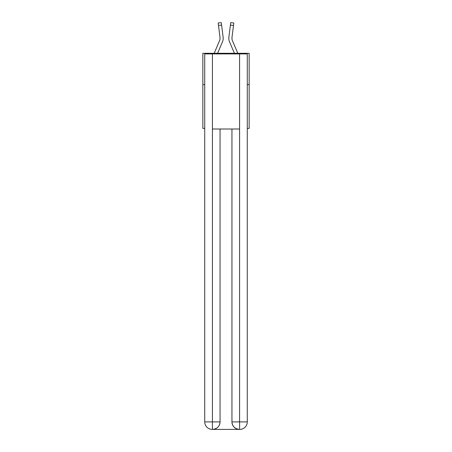 <?xml version="1.0" encoding="UTF-8"?>
<svg xmlns="http://www.w3.org/2000/svg" width="452" height="452" viewBox="0 0 452 452"><rect width="100%" height="100%" fill="white"/><g stroke="black" fill="none" stroke-linecap="round" stroke-linejoin="round"><path stroke-width="0.68" d="M204.722 84.58L202.846 84.58L202.846 53.291L249.154 53.291L249.154 128.385L247.278 128.385M202.846 84.58L202.846 128.385L204.722 128.385M249.154 84.58L247.278 84.58M222.435 41.923L217.593 53.291L222.435 41.923A9.385 9.385 0 0 0 223.107 37.07L221.593 25.086L218.491 25.476L218.175 22.99L221.282 22.6L221.593 25.086M223.175 38.702L223.186 38.239L223.175 38.702M223.062 36.691L223.107 37.07L223.062 36.691M237.808 53.291L232.447 40.697A6.26 6.26 0 0 1 231.944 38.256A6.26 6.26 0 0 0 232.447 40.697A6.26 6.26 0 0 1 231.944 38.256A6.26 6.26 0 0 0 232.447 40.697A6.26 6.26 0 0 1 231.944 38.256A6.26 6.26 0 0 0 232.447 40.697A6.26 6.26 0 0 1 231.944 38.256A6.26 6.26 0 0 0 232.447 40.697A6.26 6.26 0 0 1 231.944 38.256A6.26 6.26 0 0 0 232.447 40.697A6.26 6.26 0 0 1 231.944 38.256A6.26 6.26 0 0 0 232.447 40.697A6.26 6.26 0 0 1 231.944 38.256A6.26 6.26 0 0 0 232.447 40.697A6.26 6.26 0 0 1 231.944 38.256A6.26 6.26 0 0 0 232.447 40.697A6.26 6.26 0 0 1 231.944 38.256A6.26 6.26 0 0 0 232.447 40.697A6.26 6.26 0 0 1 231.944 38.256A6.26 6.26 0 0 0 232.447 40.697A6.26 6.26 0 0 1 231.944 38.256A6.26 6.26 0 0 0 232.447 40.697A6.26 6.26 0 0 1 231.944 38.256A6.26 6.26 0 0 0 232.447 40.697A6.26 6.26 0 0 1 231.944 38.256M229.565 41.923L234.407 53.291L229.565 41.923A9.385 9.385 0 0 1 228.893 37.07L230.718 22.6L233.825 22.99L233.509 25.476L230.407 25.086M232.447 40.697A6.26 6.26 0 0 1 231.995 37.459L233.509 25.476M212.231 429.4A7.509 7.509 0 0 1 204.722 421.891L220.056 421.891L220.056 129.012L220.056 421.891A7.509 7.509 0 0 1 212.547 429.4L212.231 429.4A7.509 7.509 0 0 1 204.722 421.891L204.722 53.918L212.417 53.918L212.417 129.012L239.583 129.012L239.583 53.918L212.417 53.918M239.583 53.918L247.278 53.918L247.278 421.891A7.509 7.509 0 0 1 239.769 429.4L239.453 429.4A7.509 7.509 0 0 1 231.944 421.891L231.944 129.012L231.944 421.891C232.328 426.315 234.831 428.818 239.453 429.4L212.547 429.4C217.186 428.914 219.695 426.411 220.056 421.891M231.944 421.891L239.583 421.891L239.639 429.4M212.417 129.012L212.417 429.4M214.191 53.291L219.553 40.697A6.26 6.26 0 0 0 220.056 38.256M219.553 40.697A6.26 6.26 0 0 0 220.005 37.459L218.491 25.476M220.045 38.55L220.005 37.459L220.045 38.55M228.825 38.702L228.814 38.239M231.955 38.55L231.995 37.459M239.583 129.012L239.583 421.891L247.278 421.891M218.175 22.99L221.282 22.6M230.718 22.6L233.825 22.99"/></g></svg>

